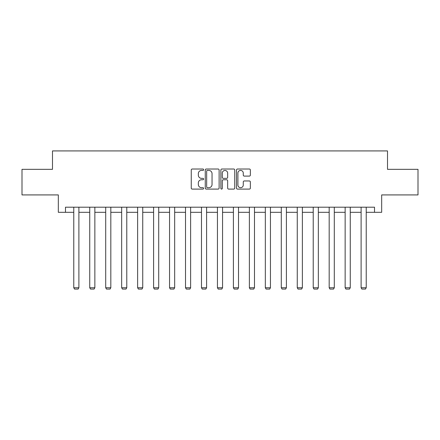 <?xml version="1.0" encoding="UTF-8"?>
<svg xmlns="http://www.w3.org/2000/svg" width="440" height="440" viewBox="0 0 440 440"><rect width="100%" height="100%" fill="white"/><g stroke="black" fill="none" stroke-linecap="round" stroke-linejoin="round"><path stroke-width="0.66" d="M203.627 169.719A0.704 0.704 0 0 0 202.928 169.015L192.253 169.015A1.007 1.007 0 0 0 191.252 170.022L191.252 188.1A1.007 1.007 0 0 0 192.253 189.101L202.928 189.101A0.704 0.704 0 0 0 203.627 188.403A0.704 0.704 0 0 0 202.928 187.698L201.542 187.698A3.212 3.212 0 0 1 198.33 184.481L198.33 182.974A3.212 3.212 0 0 1 201.542 179.762L202.928 179.762A0.704 0.704 0 0 0 203.627 179.058A0.704 0.704 0 0 0 202.928 178.354L201.542 178.354A3.212 3.212 0 0 1 198.33 175.142L198.33 173.635A3.212 3.212 0 0 1 201.542 170.423L202.928 170.423A0.704 0.704 0 0 0 203.627 169.719M249.354 176.099A1.007 1.007 0 0 0 250.36 175.093L250.36 170.022A1.007 1.007 0 0 0 249.354 169.015L237.501 169.015A1.007 1.007 0 0 0 236.495 170.022L236.495 188.1A1.007 1.007 0 0 0 237.501 189.101L249.354 189.101A1.007 1.007 0 0 0 250.36 188.1L250.36 181.973A1.007 1.007 0 0 0 249.354 180.966L244.282 180.966A1.007 1.007 0 0 0 243.276 181.973L243.276 185.009A2.69 2.69 0 0 1 240.592 187.698A2.69 2.69 0 0 1 237.903 185.009L237.903 173.107A2.69 2.69 0 0 1 240.592 170.423A2.69 2.69 0 0 1 243.276 173.107L243.276 175.093A1.007 1.007 0 0 0 244.282 176.099L249.354 176.099M65.489 212.316L65.489 207.202L374.512 207.202L374.512 212.316L381.673 212.316L381.673 194.92L418 194.92L418 169.34L387.508 169.34L387.508 150.92L52.492 150.92L52.492 169.34L22 169.34L22 194.92L58.328 194.92L58.328 212.316L73.777 212.316M219.12 170.022A1.007 1.007 0 0 0 218.119 169.015L206.267 169.015A1.007 1.007 0 0 0 205.26 170.022L205.26 188.1A1.007 1.007 0 0 0 206.267 189.101L218.119 189.101A1.007 1.007 0 0 0 219.12 188.1L219.12 170.022M221.881 169.015L233.734 169.015A1.007 1.007 0 0 1 234.74 170.022L234.74 188.1A1.007 1.007 0 0 1 233.734 189.101L228.663 189.101A1.007 1.007 0 0 1 227.656 188.1L227.656 180.769A1.007 1.007 0 0 0 226.655 179.762L223.289 179.762A1.007 1.007 0 0 0 222.282 180.769L222.282 188.403A0.704 0.704 0 0 1 221.584 189.101A0.704 0.704 0 0 1 220.88 188.403L220.88 170.022A1.007 1.007 0 0 1 221.881 169.015M78.892 212.316L89.738 212.316M94.859 212.316L105.705 212.316M110.82 212.316L121.666 212.316M126.781 212.316L137.626 212.316M142.742 212.316L153.593 212.316M158.708 212.316L169.554 212.316M174.669 212.316L185.515 212.316M190.63 212.316L201.482 212.316M206.597 212.316L217.443 212.316M222.558 212.316L233.404 212.316M238.519 212.316L249.37 212.316M254.485 212.316L265.331 212.316M270.446 212.316L281.292 212.316M286.407 212.316L297.259 212.316M302.374 212.316L313.22 212.316M318.334 212.316L329.18 212.316M334.296 212.316L345.142 212.316M350.262 212.316L361.108 212.316M366.223 212.316L374.512 212.316M207.372 170.423A0.704 0.704 0 0 0 206.668 171.127L206.668 186.995A0.704 0.704 0 0 0 207.372 187.698L208.824 187.698A3.212 3.212 0 0 0 212.042 184.481L212.042 173.635A3.212 3.212 0 0 0 208.824 170.423L207.372 170.423M227.656 173.156A2.69 2.69 0 0 0 224.972 170.472A2.69 2.69 0 0 0 222.282 173.156L222.282 177.353A1.007 1.007 0 0 0 223.289 178.354L226.655 178.354A1.007 1.007 0 0 0 227.656 177.353L227.656 173.156M78.892 207.202L78.892 287.749L73.777 287.749L73.777 207.202M78.892 287.749L78.128 289.08L74.542 289.08L73.777 287.749M94.859 207.202L94.859 287.749L89.738 287.749L89.738 207.202M94.859 287.749L94.089 289.08L90.508 289.08L89.738 287.749M110.82 207.202L110.82 287.749L105.705 287.749L105.705 207.202M110.82 287.749L110.05 289.08L106.469 289.08L105.705 287.749M126.781 207.202L126.781 287.749L121.666 287.749L121.666 207.202M126.781 287.749L126.016 289.08L122.43 289.08L121.666 287.749M142.742 207.202L142.742 287.749L137.626 287.749L137.626 207.202M142.742 287.749L141.977 289.08L138.397 289.08L137.626 287.749M158.708 207.202L158.708 287.749L153.593 287.749L153.593 207.202M158.708 287.749L157.938 289.08L154.357 289.08L153.593 287.749M174.669 207.202L174.669 287.749L169.554 287.749L169.554 207.202M174.669 287.749L173.905 289.08L170.319 289.08L169.554 287.749M190.63 207.202L190.63 287.749L185.515 287.749L185.515 207.202M190.63 287.749L189.865 289.08L186.285 289.08L185.515 287.749M206.597 207.202L206.597 287.749L201.482 287.749L201.482 207.202M206.597 287.749L205.827 289.08L202.246 289.08L201.482 287.749M222.558 207.202L222.558 287.749L217.443 287.749L217.443 207.202M222.558 287.749L221.793 289.08L218.207 289.08L217.443 287.749M238.519 207.202L238.519 287.749L233.404 287.749L233.404 207.202M238.519 287.749L237.754 289.08L234.174 289.08L233.404 287.749M254.485 207.202L254.485 287.749L249.37 287.749L249.37 207.202M254.485 287.749L253.715 289.08L250.135 289.08L249.37 287.749M270.446 207.202L270.446 287.749L265.331 287.749L265.331 207.202M270.446 287.749L269.682 289.08L266.096 289.08L265.331 287.749M286.407 207.202L286.407 287.749L281.292 287.749L281.292 207.202M286.407 287.749L285.643 289.08L282.062 289.08L281.292 287.749M302.374 207.202L302.374 287.749L297.259 287.749L297.259 207.202M302.374 287.749L301.604 289.08L298.023 289.08L297.259 287.749M318.334 207.202L318.334 287.749L313.22 287.749L313.22 207.202M318.334 287.749L317.57 289.08L313.984 289.08L313.22 287.749M334.296 207.202L334.296 287.749L329.18 287.749L329.18 207.202M334.296 287.749L333.531 289.08L329.951 289.08L329.18 287.749M350.262 207.202L350.262 287.749L345.142 287.749L345.142 207.202M350.262 287.749L349.492 289.08L345.911 289.08L345.142 287.749M366.223 207.202L366.223 287.749L361.108 287.749L361.108 207.202M366.223 287.749L365.459 289.08L361.873 289.08L361.108 287.749"/></g></svg>
